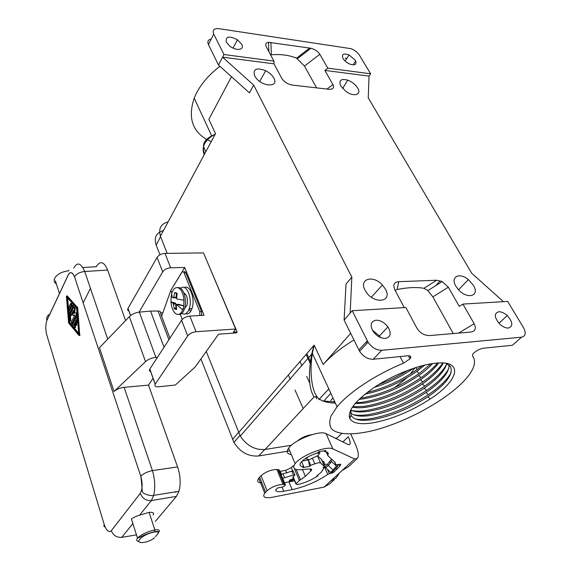 <?xml version="1.0" encoding="UTF-8"?>
<svg xmlns="http://www.w3.org/2000/svg" width="571" height="571" viewBox="0 0 571 571"><rect width="100%" height="100%" fill="white"/><g stroke="black" fill="none" stroke-linecap="round" stroke-linejoin="round"><path stroke-width="0.86" d="M317.091 396.916L314.036 396.938C308.783 388.558 308.019 374.248 311.759 354.02L313.829 345.519L314.314 345.462L323.186 364.476L314.164 345.141L312.358 353.385C309.268 372.677 311.852 392.234 318.404 398.337C322.051 401.342 327.704 402.933 335.37 403.09M394.632 387.588L407.187 377.624M410.292 374.091L414.946 367.803M400.071 356.575L403.49 363.199C375.639 374.576 348.781 392.47 337.083 406.795L331.109 415.852C329.174 421.227 329.374 425.631 331.708 429.049C338.018 434.974 353.57 435.28 373.17 430.555C407.994 421.855 451.74 397.238 468.177 376.161C474.808 367.553 476.243 360.793 472.474 355.869L472.952 353.827C475.779 350.887 479.297 349.009 483.516 348.189L512.387 345.284L521.58 337.175L381.792 350.294C376.467 350.316 371.878 347.618 368.031 342.193L352.2 310.731L405.86 307.512L416.93 328.182C420.063 333.036 424.246 335.505 429.485 335.577L471.018 332.036C475.336 331.166 476.385 328.396 474.166 323.714L462.924 304.086L507.676 301.402L523.443 327.576C526.262 333 525.641 336.205 521.58 337.175M353.913 339.959C340.887 348.01 330.638 356.183 323.186 364.476L350.651 333.35M314.036 396.938L265.08 449.456L291.424 445.244M311.873 434.659C306.349 435.466 301.531 437.579 297.412 441.005M335.313 438.235L337.033 437.957L341.708 433.532M318.768 399.693L328.817 388.937M330.809 393.241L323.721 401.12M265.08 449.456C255.059 450.226 246.786 445.773 240.284 436.087L206.259 351.429M385.382 338.453C380.7 338.453 376.61 336.083 373.106 331.351C369.765 325.077 370.736 321.366 376.039 320.21C380.493 320.245 384.454 322.472 387.902 326.89C391.592 333.228 390.757 337.083 385.382 338.453M508.44 328.068C505.613 328.161 502.673 326.79 499.618 323.957C494.193 317.44 493.915 313.372 498.776 311.752C501.474 311.695 504.286 312.972 507.219 315.585C512.879 322.073 513.286 326.234 508.44 328.068M403.49 363.199L409.992 358.831C411.541 356.668 410.856 355.654 407.937 355.783L373.184 359.273C367.888 359.33 363.356 356.668 359.573 351.293L344.106 320.053L346.019 284.051L351.85 277.163L350.159 313.086L352.2 310.731M350.159 313.086L344.106 320.053M372.156 422.961C391.313 419.557 410.663 411.57 430.199 399.015C458.963 380.536 464.516 359.709 434.966 363.263C418.25 365.047 393.198 374.919 374.754 387.052C355.612 400.321 347.282 410.777 349.773 418.436C352.5 423.232 359.958 424.745 372.156 422.961M370.615 73.795L359.423 55.209C357.532 52.332 354.777 50.169 351.158 48.699L218.879 28.664C213.947 28.286 212.226 30.092 213.732 34.074L223.975 54.538L273.916 61.097L266.214 46.715C265.08 44.267 265.85 42.804 268.52 42.318L310.974 48.249C315.014 49.449 317.968 51.469 319.846 54.295L327.79 68.17L370.615 73.795L369.044 76.107L368.245 97.862L471.66 273.188L503.422 301.659M366.04 342.215L367.032 343.264M380.436 337.518L379.451 335.912L372.428 330.209M443.239 362.999C439.906 369.615 432.954 376.603 422.39 383.962C403.74 396.353 385.082 404.104 366.425 407.216C360.793 407.987 356.097 407.972 352.336 407.159M446.529 364.369C442.975 371.264 435.687 378.537 424.66 386.182C405.16 399.093 385.668 407.194 366.182 410.492C360.322 411.313 355.426 411.313 351.486 410.499M303.208 408.55L295.007 390M290.325 379.415L288.376 375.004M445.908 363.292L450.498 366.539C453.574 374.205 446.058 384.276 427.957 396.759C409.264 408.815 390.75 416.452 372.413 419.671C360.744 421.341 353.62 419.856 351.044 415.217L350.994 409.378M449.141 365.04C449.106 372.756 441.419 381.899 426.094 392.477C407.416 404.639 388.851 412.312 370.408 415.502C360.729 416.873 354.091 416.009 350.48 412.897M451.161 372.442C447.521 379.437 439.913 386.86 428.343 394.718C408.815 407.394 389.422 415.417 370.158 418.786C364.141 419.671 359.152 419.706 355.183 418.886M350.344 416.994L349.181 416.066M448.835 368.395C445.244 375.34 437.793 382.691 426.501 390.443C406.98 403.233 387.538 411.291 368.159 414.625C362.228 415.481 357.282 415.502 353.328 414.682M226.352 42.126C225.367 36.33 229.071 35.552 237.45 39.777L241.719 44.288C245.066 50.077 236.037 51.369 229.585 45.901L226.352 42.126M462.924 304.086L459.255 306.341L448.342 287.192L432.861 296.87L427.886 290.568L423.91 288.312C416.766 287.006 407.851 287.399 397.188 289.504L395.032 290.296M448.342 287.192L442.182 281.574L436.715 280.233L398.701 281.689C395.81 281.881 394.154 283.166 393.74 285.529L394.654 289.59L404.282 307.605M432.861 296.87L453.26 333.55M278.091 469.697L284.244 484.608L285.222 484.672L279.069 469.783L276.878 469.505C271.289 469.583 266.022 471.639 261.054 475.672L258.742 478.198C256.686 481.196 257.749 482.802 261.939 483.009M279.069 469.783L285.314 484.679M279.833 471.396L285.671 470.376L286.77 473.024M293.658 466.885L293.194 465.793L291.317 467.678L285.671 470.376M291.303 454.559C286.977 453.945 286.078 451.818 288.605 448.178C294.208 439.863 320.095 429.863 326.048 433.66L348.124 444.552C350.822 445.38 350.88 442.768 348.303 436.722L342.871 441.961M385.475 289.212C393.141 302.487 373.099 304.564 365.511 290.974L365.033 290.111C358.702 278.691 373.306 274.715 382.427 285.022L385.475 289.212M473.402 285.343C480.275 296.142 467.092 299.896 458.192 289.369L455.829 286.114C450.069 276.707 459.469 272.06 468.348 279.59L473.402 285.343M273.916 61.097L274.001 63.824L222.597 57.186L253.681 85.086L249.448 92.873L218.507 65.03L208.451 44.609C207.145 41.512 208.065 39.67 211.22 39.092M223.975 54.538L218.507 65.03M446.708 363.599C444.766 370.979 437.272 379.18 424.239 388.209C405.574 400.485 386.967 408.201 368.409 411.348C360.658 412.433 354.777 412.048 350.765 410.178M409.393 357.674L410.82 357.239M438.607 362.97C434.674 368.459 428.65 374.048 420.542 379.736C401.913 392.234 383.212 400.028 364.455 403.097L355.041 403.59M442.775 362.97C438.764 369.123 432.111 375.447 422.825 381.949C403.34 394.975 383.798 403.112 364.205 406.374L352.585 406.788M432.661 363.556C428.971 367.56 424.324 371.557 418.707 375.532C400.093 388.144 381.349 395.967 362.485 399.008L359.016 399.372M437.543 363.035C433.475 367.917 427.957 372.813 420.991 377.731C401.527 390.871 381.942 399.058 362.242 402.269L355.712 402.812M346.654 58.635L345.17 58.006M343.071 58.527C341.401 54.181 343.407 52.996 349.088 54.959L355.305 60.248C357.039 64.287 355.348 65.622 350.23 64.245C347.068 62.938 344.684 61.033 343.071 58.527M219.906 66.286C207.423 75.886 198.858 86.507 194.211 98.148C187.895 117.062 192.042 130.83 206.638 139.445M207.209 139.752L211.249 141.608M274.001 63.824L281.846 78.498C284.172 82.024 287.755 84.23 292.602 85.115L328.882 89.283C333.057 89.44 334.406 87.87 332.922 84.572L324.849 70.397L327.79 68.17M316.598 87.87L304.457 66.058L296.513 58.185C289.376 55.187 280.989 54.052 271.346 54.773L270.575 54.866M273.852 78.091C272.181 75.122 269.455 72.66 265.672 70.69C256.443 67.307 252.753 69.012 254.602 75.807L255.722 77.577C262.51 87.142 279.347 87.434 273.852 78.091M357.696 88.02C355.419 84.487 352.1 81.853 347.732 80.14C340.823 78.405 338.517 80.368 340.808 86.021L345.776 91.296C353.635 97.263 362.035 94.815 357.696 88.02M369.044 76.107L324.849 70.397M253.681 85.086L351.85 277.163M350.715 434.031L354.434 442.047C357.86 449.605 359.009 454.752 357.881 457.492L357.318 458.534L354.634 458.956L332.9 448.92C327.019 445.359 300.917 455.508 295.157 463.645C292.109 468.077 294.029 470.104 300.924 469.719L309.696 468.948C311.552 468.855 312.08 469.376 311.288 470.533L305.357 476.328L302.48 469.583M430.927 363.82L419.171 373.534C399.729 386.795 380.1 395.018 360.287 398.194L360.251 398.201M215.417 133.4L215.288 134.085L211.698 135.919C206.188 138.803 203.454 142.179 203.49 146.062M203.547 146.597L205.781 151.793M231.483 76.707L208.858 119.346L215.524 133.643L215.288 134.085C204.846 139.831 201.156 146.697 204.218 154.691M204.868 256.129L237.065 331.879L236.323 332.907L218.579 334.171L195.089 367.074L175.333 385.04L158.56 386.788C155.412 386.952 154.291 386.082 155.191 384.19L187.702 335.891L181.585 320.231L149.83 369.037L155.248 384.112M190.464 311.766L189.229 308.675M167.203 253.346L160.401 236.258L215.288 134.085M310.446 361.536L306.82 353.642M129.06 311.274C127.718 310.703 127.354 309.767 127.975 308.483L157.061 257.421C158.774 255.009 161.407 253.66 164.962 253.374L203.504 252.903L235.63 329.017L233.346 332.136L237.065 331.879M187.702 335.891C189.593 333.578 192.37 332.194 196.046 331.722L235.63 329.017M150.773 371.664C149.424 371.193 149.095 370.351 149.773 369.123L149.83 369.037M171.921 288.576L184.661 267.478L204.061 315.278L189.843 316.084C186.196 316.52 183.441 317.904 181.585 320.231M183.691 272.196C184.462 271.268 185.182 271.482 185.846 272.852L201.542 311.58L201.677 315.413M184.661 267.478L170.686 267.792C167.11 268.113 164.448 269.469 162.699 271.86L139.038 312.151M162.892 312.701L160.637 312.858M171.771 288.833L171.857 288.419M157.489 357.268L155.904 357.389C151.743 357.839 148.274 359.259 145.505 361.657L114.057 391.47L99.468 347.703L129.367 316.648C132.001 314.15 135.327 312.637 139.345 312.123L150.544 311.088L158.039 311.002C160.18 311.102 160.993 311.859 160.487 313.272L169.915 338.168M114.057 391.47C116.662 389.222 120.01 387.845 124.114 387.345L148.517 385.111L177.588 466.935C179.965 473.994 180.679 480.968 179.722 487.855L178.959 491.281L176.403 496.406L155.283 521.437M153.064 378.266L148.517 385.111M150.544 311.088L164.027 347.218M74.516 276.871L140.801 476.314C143.25 473.644 147.125 471.746 152.428 470.604C154.991 479.533 155.405 487.791 153.67 495.385L151.372 500.546C146.126 500.838 142.407 498.462 140.23 493.423C142.543 489.24 142.729 483.537 140.801 476.314L74.516 276.864C72.31 272.096 70.24 271.382 68.32 274.715L68.349 274.808C70.454 271.396 72.51 272.082 74.516 276.871L74.516 276.864C76.45 273.787 79.847 272.003 84.722 271.51C80.875 262.881 77.228 261.732 73.78 268.077M125.591 320.574L107.641 270.062C104.265 262.046 100.674 260.597 96.87 265.693L96.306 266.714L82.816 267.528M153.135 514.956C154.42 512.965 153.071 512.094 149.088 512.351L139.595 515.178C135.72 516.391 133 517.69 131.43 519.089L137.511 538.139C141.173 534.513 146.954 531.751 154.862 529.845L154.691 531.936C157.974 531.58 159.031 532.215 157.874 533.842L155.469 536.612M105.121 526.962C103.772 526.598 103.494 525.855 104.293 524.728C106.491 530.78 108.84 532.764 111.324 530.695C113.294 535.491 116.769 537.696 121.759 537.325L132.6 523.864L132.993 523.985M154.505 537.718C152.764 539.438 149.959 540.851 146.083 541.958L145.733 542.029M149.088 512.351L154.862 529.845C158.824 529.396 160.144 530.145 158.817 532.079C159.801 531.544 158.495 531.373 154.905 531.572C149.002 533.15 144.591 534.741 141.687 536.362L137.511 538.139C136.062 540.002 136.505 541.158 138.86 541.601M140.801 476.307C143.171 493.066 140.566 491.959 146.026 494.379C149.609 495.549 152.157 495.885 153.67 495.385L178.959 491.281M176.403 496.406L151.372 500.546L139.595 515.178M79.726 335.348L77.713 307.733L67.257 295.956M47.693 337.982L46.743 334.849C45.402 329.346 45.473 324.506 46.958 320.338L46.929 320.245C46.287 317.469 47.265 315.442 49.855 314.164M76.914 307.776L66.621 295.985L66.393 296.456L68.641 323.043L78.998 335.47L76.914 307.776L77.713 307.733M66.807 297.148L76.55 307.869L78.798 334.263L68.991 322.958L66.807 297.148M78.712 333.193L69.776 322.915L69.633 321.28M68.863 312.144L68.648 309.66M68.499 307.883L67.671 298.098M71.967 323.978L77.121 314.564M73.78 315.428L74.765 315.185M71.239 315.492L73.102 312.551M74.601 313.179L75.286 308.012L74.316 306.891M76.971 312.801L76.107 312.815M69.305 309.482L72.017 304.757L71.496 303.351M70.247 321.023L70.733 320.995L70.804 320.252L70.39 315.413M70.29 314.25L70.219 313.379L73.623 306.506L73.095 305.092M77.342 317.098L76.657 317.262M77.435 322.993L77.856 323.143M76.271 325.277L76.771 325.249L76.014 321.759L76.378 321.038M75.072 327.554L75.608 327.526L75.429 326.02L74.423 324.87L74.972 323.793M74.494 308.047L73.902 306.913L70.333 314.1L70.854 315.513L73.381 310.46L72.802 314.807L73.017 315.463L74.858 315.014L71.09 322.487L71.575 324.007L76.421 314.407L76.05 312.815L73.795 313.379L74.494 308.047L75.286 308.012M71.197 304.885L70.711 303.387L68.406 308.09L68.92 309.503L71.197 304.885L71.982 304.85M72.795 306.634L72.303 305.128L68.877 312.094L69.312 320.459L69.948 321.038L69.434 313.415L72.795 306.634L73.58 306.598M70.219 313.379L69.434 313.415M76.857 317.961L76.243 317.283L72.638 324.407L72.81 325.913L74.416 327.754L74.815 327.568L74.637 326.062L73.638 324.913L74.673 322.872L75.415 325.17L75.979 325.299L75.222 321.801L76.264 319.746L76.5 322.429L77.149 323.008L76.857 317.961L77.406 317.933M74.423 324.87L73.638 324.913M76.014 321.759L75.222 321.801M69.776 322.915L68.991 322.958M68.955 270.304L68.491 270.561M175.433 491.852L175.704 492.359L176.175 491.731M90.461 288.391L83.145 302.837M199.879 315.513L199.743 311.673L184.076 272.895C183.384 271.489 182.649 271.296 181.864 272.324L170.843 290.346L161.622 316.277M182.22 319.439L180.208 314.286M171.9 293.037L170.843 290.346M185.668 313.75C187.524 314.385 189.187 313.629 190.657 311.473L192.013 308.583C195.46 299.247 189.95 284.251 184.426 287.577M181.864 313.351C184.062 314.785 186.06 314.207 187.866 311.623L189.215 308.725C192.955 298.547 186.225 282.759 180.679 288.319M177.567 287.598L179.315 287.627C183.969 288.591 187.081 300.824 184.569 308.547L186.988 305.221C188.08 299.111 187.038 294.986 183.862 292.837M176.867 314.286C173.563 312.68 171.593 308.497 170.95 301.738L171.157 296.306L171.964 292.823C173.406 288.862 175.383 287.149 177.902 287.684C181.271 289.133 183.298 293.33 183.983 300.282L183.762 305.835L182.734 309.846C181.221 313.472 179.265 314.956 176.867 314.286M176.767 304.921L176.132 304.95L176.689 309.425L174.369 308.982L173.156 303.344L170.95 301.738L175.625 303.23L173.156 303.344M178.837 304.3L183.762 305.835L176.318 304.429L182.734 309.846M176.132 304.95L176.318 304.429M174.369 308.982L176.66 309.104M176.032 308.897L175.625 303.23M176.332 293.002L176.168 297.22L173.698 297.327L174.562 293.073L176.332 292.944M175.176 297.555L175.832 297.755L176.168 297.22M171.714 293.644L172.135 297.277L171.157 296.306L171.957 296.556M174.562 293.073L175.004 292.523L177.081 293.151L176.682 298.897L183.983 300.282M172.135 297.277L173.363 297.862L173.698 297.327M408.194 370.158C398.901 375.961 389.137 380.721 378.887 384.44M184.569 308.547L184.433 308.975C183.077 312.808 181.214 314.6 178.837 314.35M424.86 365.033L416.88 371.343C400.143 382.891 382.791 390.528 364.819 394.254M413.49 368.281C401.313 376.646 388.216 383.027 374.205 387.416M422.147 365.704L417.351 369.351C401.513 380.429 384.718 388.166 366.975 392.562M160.472 236.123C158.274 228.607 160.836 223.839 168.152 221.841M240.398 435.951L240.063 435.373M200.913 358.916L233.932 442.375C240.077 452.082 248.185 456.629 258.256 456.015L289.74 450.862M163.492 230.513C156.347 232.668 153.856 237.4 156.026 244.716L159.973 254.773M310.203 363.349L306.12 354.455M316.841 398.808L315.82 396.56M309.753 383.17L306.734 376.496M301.888 365.811L299.968 361.571M284.244 484.608L283.03 484.444C277.442 484.629 272.124 486.72 267.085 490.703L261.054 475.672M285.222 484.672L285.471 485.057L284.444 486.085L282.531 486.992L278.227 487.812L277.078 488.355L275.629 490.132C276.314 491.752 279.026 492.123 283.773 491.26L292.166 489.632C304.935 486.842 316.798 481.767 327.747 474.415L329.388 473.716L327.497 469.412M305.357 476.328L299.425 480.554L296.121 483.758L297.091 484.651C304.5 483.102 311.431 480.175 317.869 475.864L316.641 476.093L321.138 472.296L323.479 468.991L323.172 467.328L324.935 467.007L320.616 463.074C319.66 462.496 317.733 462.76 314.835 463.866L310.703 465.329L308.376 459.948L309.618 466.393L310.703 465.329M309.618 466.393L302.666 467.628L303.743 466.571L301.616 461.589M340.716 464.223L335.848 464.737L335.077 462.31L327.982 455.794L327.918 454.837C328.817 452.839 327.747 451.782 324.699 451.661L325.841 450.548L318.796 451.732L317.662 452.846C309.996 455.344 304.443 458.499 300.988 462.31C299.047 465.044 299.961 466.464 303.743 466.571M340.837 464.501L339.652 466.321L333.585 472.388L329.388 473.716M334.32 479.654L329.881 483.73L324.092 487.092L272.431 497.248C264.744 498.504 262.175 497.148 264.723 493.18L267.085 490.703M339.495 472.902L336.098 478.02L330.659 481.039L354.634 458.956M317.869 475.864L317.654 475.365M324.021 464.944L324.292 462.724L323.65 461.268L322.494 461.468M321.63 459.498L324.935 467.007M323.721 467.228L323.557 468.391M302.059 461.14L308.376 459.948M324.699 451.661L324.249 450.64M304.6 459.063L305.628 458.841M322.222 460.847L321.559 459.434L317.662 456.001M293.451 478.055L292.68 477.306L294.929 475.043L293.437 474.965L282.709 478.37M284.536 482.78L294.593 480.789M323.643 467.792L324.685 467.049M324.885 466.907L325.299 466.6M324.043 464.758L325.998 464.102L324.085 464.437M293.694 478.634L290.346 479.74L289.297 480.975L292.302 480.739L293.908 479.155M289.583 481.132L289.361 480.596L290.139 481.117M289.989 480.732L289.747 480.154L289.947 480.625L291.203 479.54L293.63 478.898L291.952 480.546L289.947 480.625M289.997 480.475L289.84 480.09M289.832 481.132L289.611 480.596M292.302 480.739L292.145 480.361M325.841 467.835L330.345 463.245L331.43 461.461L336.44 466.043L333.093 470.09L328.296 465.508L327.661 464.066L325.206 466.393L325.841 467.835L330.616 472.403L332.008 472.146L337.04 467.064L337.911 465.779L337.454 464.744M331.43 461.461L330.787 460.012L332.286 459.748M337.911 465.779L336.44 466.043M333.093 470.09L330.616 472.403M327.661 464.066L330.787 460.012M356.575 459.22L348.346 466.778L342.122 470.49M330.752 400.499L332.986 397.937M333.621 401.955L334.42 401.042M322.822 400.928L334.834 401.941M313.829 345.519L238.599 432.661M367.281 340.873L358.845 349.98M381.792 350.294L373.184 359.273M441.883 281.432L441.233 282.174M436.715 280.233L423.91 288.312M398.701 281.689L397.188 289.504M474.166 323.714L458.613 333.093M355.669 60.933L353.356 64.459M213.732 34.074L208.451 44.609M332.922 84.572L326.919 89.055M319.846 54.295L304.457 66.058M270.918 42.368L271.346 54.773M309.725 48L296.513 58.185M309.974 468.934L310.86 470.996M440.084 280.725L435.844 285.564M196.046 331.722L189.843 316.084M128.018 308.39L130.595 315.556M162.699 271.86L157.061 257.421M170.686 267.792L164.962 253.374M158.039 311.002L168.895 339.731M155.904 357.389L139.345 312.123M145.505 361.657L129.367 316.648M107.648 270.069L84.722 271.51L107.719 339.138M177.581 466.921L152.428 470.604L124.114 387.345M136.476 534.891L121.759 537.325M146.083 541.958C131.915 545.148 140.616 534.692 154.691 531.936M158.767 532.136L158.574 531.551M111.324 530.695L140.23 493.423M46.743 334.849L104.293 524.728M46.958 320.338L68.349 274.808M77.114 314.471L76.378 314.514M72.36 323.957L71.575 324.007M71.646 315.47L70.854 315.513M73.809 315.428L73.017 315.463M69.705 309.461L68.92 309.503M70.804 320.252L70.019 320.295M75.429 326.02L74.637 326.062M76.757 324.057L75.964 324.1M77.777 322.23L77.221 322.265M67.399 295.949L66.621 295.985M79.79 335.42L79.169 335.462M80.033 334.956L79.241 335.013M77.463 306.977L76.671 307.02M56.365 283.915C54.238 282.552 53.653 280.711 54.602 278.391C57.114 274.151 61.789 271.632 68.613 270.825M184.076 272.895L185.846 272.852M199.743 311.673L201.542 311.58M173.977 308.254L175.747 308.162M178.944 304.293L176.468 304.414M175.832 297.755L173.448 297.862M175.911 303.958L173.441 304.079M335.912 438.528L336.426 438.057M258.706 455.943L264.766 449.505M232.533 439.363L238.528 432.475M156.168 245.087L160.544 236.615M276.878 469.505L283.03 484.444M324.092 487.092L330.659 481.039M321.295 459.198L324.456 466.393M317.526 456.029L320.616 463.074M312.587 458.699L314.835 463.866M326.619 451.904L327.918 454.837M326.212 451.811L327.783 455.337M288.976 481.953L292.166 489.632M327.747 474.415L324.549 467.149M331.273 472.281L331.715 473.28M333.05 471.168L333.585 472.388M336.205 468.077L336.797 469.405M281.153 474.594L283.002 473.816L281.089 474.437M293.051 470.904L291.788 471.025L293.437 474.965M294.772 474.658L293.351 471.296L291.86 471.211L283.002 473.816L284.565 477.592M308.104 456.871L307.648 457.285C306.085 459.113 306.791 459.841 309.789 459.477L318.14 455.494C319.674 453.781 319.146 453.017 316.548 453.196M282.053 487.084L283.773 491.26M335.848 464.737L334.549 461.832M265.608 492.188L259.612 477.185M332.9 448.92L326.048 433.66M299.425 480.554L294.386 468.613M291.317 467.678L292.687 470.947M296.121 483.758L293.194 476.771M300.517 479.776L296.171 469.49M281.403 474.201L280.218 471.346M319.082 452.682L319.339 453.26L319.667 451.497M240.284 436.087L312.358 353.385L337.083 406.795M368.031 342.193L359.573 351.293M427.957 396.759L430.199 399.015M237.45 39.777L233.068 48.085M442.182 281.574L427.886 290.568M507.219 315.585L498.933 323.25M268.52 42.318L268.877 51.69M310.974 48.249L297.462 58.663M259.734 81.425L265.672 70.69M342.65 88.512L347.732 80.14M204.611 153.963C203.347 150.965 203.048 148.224 203.726 145.748C204.746 142.165 207.409 138.889 211.698 135.919L194.211 98.148M155.191 384.19L149.773 369.123M130.538 315.599L127.975 308.483M158.817 532.079L158.652 531.565M77.106 314.371L76.421 314.407M72.017 304.757L71.232 304.793M73.623 306.506L72.831 306.541M70.733 320.995L69.948 321.038M75.608 327.526L74.815 327.568M76.771 325.249L75.979 325.299M77.842 322.972L77.149 323.008M79.997 335.327L79.205 335.384M55.38 280.832L59.156 292.652M68.32 274.715L46.929 320.245M199.893 315.478L201.691 315.378M192.013 308.583L189.215 308.725M176.518 304.65L176.154 304.664M176.118 297.512L173.627 297.619M174.676 292.773L175.64 292.737M426.094 392.477L428.343 394.718M458.57 289.782L468.348 279.59M183.02 309.047L184.433 308.975M416.88 371.343L419.171 373.534M420.542 379.736L422.825 381.949M424.239 388.209L426.501 390.443M387.902 326.89L379.451 335.912M351.044 415.217L349.773 418.436M371.357 297.234L382.427 285.022M349.088 54.959L345.091 60.997M415.524 367.624L417.351 369.351M418.707 375.532L420.991 377.731M422.39 383.962L424.66 386.182M408.393 355.747L409.992 358.831M239.948 435.509L233.932 442.375M338.831 464.494L339.652 466.321M330.345 463.245L329.71 461.803M295.157 463.645L288.605 448.178M295.928 483.972L292.994 476.971M264.723 493.18L258.742 478.198M310.603 468.941L311.288 470.533M317.89 452.625C319.974 452.803 320.452 453.017 319.339 453.26"/></g></svg>
